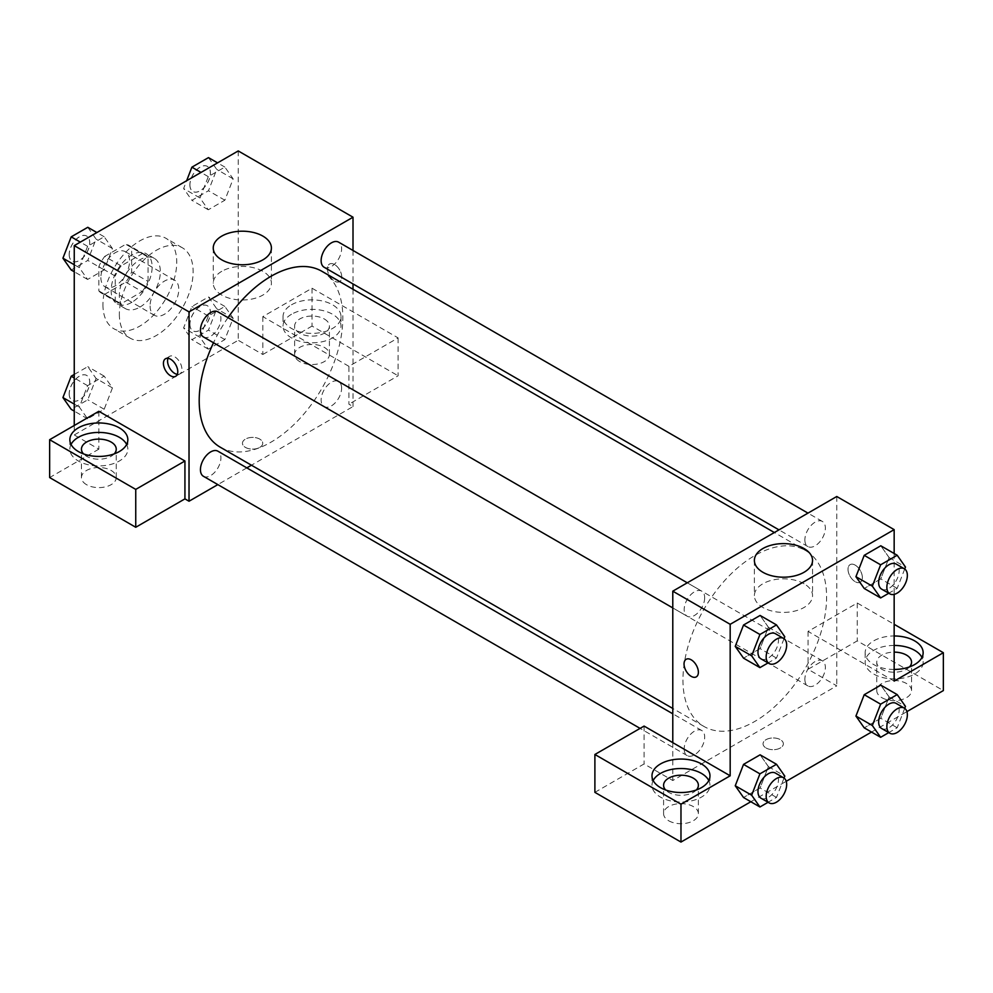 <?xml version="1.0" encoding="UTF-8"?>
<svg xmlns="http://www.w3.org/2000/svg" width="993" height="993" viewBox="0 0 993 993"><rect width="100%" height="100%" fill="white"/><g stroke="black" fill="none" stroke-linecap="round" stroke-linejoin="round"><path stroke-width="0.74" stroke-dasharray="4.96 3.72" d="M150.092 305.968A20.294 11.717 120 0 0 154.287 315.253A20.294 11.717 120 0 0 174.582 303.548A20.294 11.717 120 0 0 174.582 280.113A20.294 11.717 120 0 0 158.942 285.55A20.294 11.717 120 0 0 150.092 305.968M100.889 277.568A20.294 11.717 120 0 0 105.097 286.853A20.294 11.717 120 0 0 125.391 275.135A20.294 11.717 120 0 0 125.391 251.713A20.294 11.717 120 0 0 109.751 257.15A20.294 11.717 120 0 0 100.889 277.568M104.724 256.417L125.763 244.278A27.556 15.9 120 0 1 129.016 245.42A27.556 15.9 120 0 1 131.647 247.667L131.647 271.958A27.556 15.9 120 0 1 125.763 282.149L104.724 294.288A27.556 15.9 120 0 1 101.472 293.146A27.556 15.9 120 0 1 98.841 290.899L98.841 266.608A27.556 15.9 120 0 1 104.724 256.417L121.121 265.888L142.16 253.749L125.763 244.278M125.763 282.149L142.16 291.607L121.121 303.759L104.724 294.288M98.841 290.899L115.238 300.358L115.238 276.079L98.841 266.608M115.238 300.358A27.556 15.9 120 0 0 117.869 302.604A27.556 15.9 120 0 0 121.121 303.759M142.16 291.607A27.556 15.9 120 0 0 148.044 281.429L131.647 271.958M142.16 253.749A27.556 15.9 120 0 1 145.412 254.891A27.556 15.9 120 0 1 148.044 257.137L148.044 281.429M121.121 265.888A27.556 15.9 120 0 0 115.238 276.079M131.647 302.418A28.983 16.732 -60 0 1 117.149 303.858A28.983 16.732 -60 0 1 117.149 270.381A28.983 16.732 -60 0 1 146.132 253.649A28.983 16.732 -60 0 1 150.576 276.873A28.983 16.732 -60 0 1 131.647 302.418M139.839 307.147A28.983 16.732 120 0 0 158.781 281.602A28.983 16.732 120 0 0 154.337 258.379A28.983 16.732 120 0 0 131.995 266.149A28.983 16.732 120 0 0 119.346 295.318A28.983 16.732 120 0 0 125.341 308.587A28.983 16.732 120 0 0 139.839 307.147M148.044 257.137L131.647 247.667M102.949 304.789A52.182 30.125 120 0 0 113.748 328.671A52.182 30.125 120 0 0 165.93 298.545A52.182 30.125 120 0 0 165.93 238.295A52.182 30.125 120 0 0 125.726 252.272A52.182 30.125 120 0 0 102.949 304.789M119.346 314.247A52.182 30.125 120 0 0 130.145 338.141A52.182 30.125 120 0 0 182.327 308.016A52.182 30.125 120 0 0 182.327 247.766A52.182 30.125 120 0 0 142.123 261.742A52.182 30.125 120 0 0 119.346 314.247M238.233 150.936L238.233 340.289L74.252 434.959L74.252 425.5M112.457 387.903L104.178 409.253L87.607 418.823L79.328 407.043L87.607 385.681L104.178 376.124L112.457 387.903L104.178 409.253L87.607 418.823L79.328 407.043L87.607 385.681L104.178 376.124L112.457 387.903L96.06 378.445L87.781 399.794L71.211 409.352M200.015 337.359L208.294 316.01L224.865 306.44L233.156 318.232L224.865 339.581L208.294 349.139L200.015 337.359L208.294 316.01L224.865 306.44L233.156 318.232L224.865 339.581L208.294 349.139L200.015 337.359L183.618 327.889L191.897 306.539L208.468 296.969L216.747 308.761L208.468 330.11L191.897 339.68L183.618 327.889M200.015 197.992L208.294 176.642L224.865 167.085L233.156 178.864L224.865 200.214L208.294 209.784L200.015 197.992L208.294 176.642L224.865 167.085L233.156 178.864L224.865 200.214L208.294 209.784L200.015 197.992L183.618 188.533L186.647 180.714M79.328 267.676L87.607 246.326L104.178 236.756L112.457 248.548L104.178 269.897L87.607 279.455L79.328 267.676L87.607 246.326L104.178 236.756L112.457 248.548L104.178 269.897L87.607 279.455L79.328 267.676L74.252 264.746M334.579 264.56A10.141 5.859 -120 0 0 329.515 264.051A10.141 5.859 -120 0 0 329.515 275.769A10.141 5.859 -120 0 0 339.656 281.627A10.141 5.859 -120 0 0 341.207 273.497A10.141 5.859 -120 0 0 334.579 264.56A10.141 5.859 60 0 1 341.207 273.497A10.141 5.859 60 0 1 339.656 281.627A10.141 5.859 60 0 1 329.502 275.769A10.141 5.859 60 0 1 329.502 264.064A10.141 5.859 60 0 1 334.579 264.56M348.915 366.33L262.822 316.618L312.025 288.218L398.106 337.918L348.915 366.33L348.915 404.188L353.011 406.559L251.44 465.208M262.822 316.618L262.822 354.489L238.233 340.289M353.011 250.459L353.011 283.936M353.011 289.273L353.011 406.559M291.52 304.789A28.983 16.732 180 0 1 323.11 301.152A28.983 16.732 180 0 1 341.009 316.618A28.983 16.732 180 0 1 312.025 333.363A28.983 16.732 180 0 1 283.03 316.618A28.983 16.732 180 0 1 291.52 304.789M291.52 314.26A28.983 16.732 0 0 0 283.03 326.089A28.983 16.732 0 0 0 312.025 342.821A28.983 16.732 0 0 0 341.009 326.089A28.983 16.732 0 0 0 323.11 310.623A28.983 16.732 0 0 0 291.52 314.26M324.314 318.989A17.39 10.042 180 0 1 329.415 326.089A17.39 10.042 180 0 1 318.679 335.361A17.39 10.042 180 0 1 299.725 333.189A17.39 10.042 180 0 1 294.623 326.089A17.39 10.042 180 0 1 305.36 316.817A17.39 10.042 180 0 1 324.314 318.989M299.725 361.589A17.39 10.042 180 0 1 294.623 354.489A17.39 10.042 180 0 1 312.025 344.447A17.39 10.042 180 0 1 329.415 354.489A17.39 10.042 180 0 1 318.679 363.773A17.39 10.042 180 0 1 299.725 361.589M398.106 337.918L398.106 375.788L348.915 404.188M312.025 288.218L312.025 326.089L398.106 375.788M262.822 354.489L312.025 326.089M221.762 271.325A29.082 16.794 0 0 0 213.247 283.204A29.082 16.794 0 0 0 242.329 299.985A29.082 16.794 0 0 0 271.412 283.204A29.082 16.794 0 0 0 253.463 267.688A29.082 16.794 0 0 0 221.762 271.325M98.841 411.288L98.841 449.159L74.252 434.959M177.3 374.349A10.141 5.859 -120 0 0 179.807 373.914A10.141 5.859 -120 0 0 179.807 362.197A10.141 5.859 -120 0 0 169.666 356.338A10.141 5.859 -120 0 0 168.04 358.299M71.037 444.43A28.983 16.732 0 0 0 69.858 449.159A28.983 16.732 0 0 0 98.841 465.903A28.983 16.732 0 0 0 127.836 449.159A28.983 16.732 0 0 0 126.645 444.43M114.183 453.9A17.39 10.042 180 0 1 86.54 456.259A17.39 10.042 180 0 1 83.511 453.9M86.54 484.671A17.39 10.042 180 0 1 81.451 477.571A17.39 10.042 180 0 1 98.841 467.529A17.39 10.042 180 0 1 116.243 477.571A17.39 10.042 180 0 1 105.506 486.843A17.39 10.042 180 0 1 86.54 484.671M98.841 449.159L49.65 477.571M259.769 447.396A10.141 5.859 0 0 0 262.735 443.263A10.141 5.859 0 0 0 252.594 437.404A10.141 5.859 0 0 0 242.453 443.263A10.141 5.859 0 0 0 248.709 448.675A10.141 5.859 0 0 0 259.769 447.396A10.141 5.859 180 0 1 248.709 448.662A10.141 5.859 180 0 1 242.453 443.25A10.141 5.859 180 0 1 252.594 437.392A10.141 5.859 180 0 1 262.735 443.25A10.141 5.859 180 0 1 259.769 447.396M246.823 467.877L217.827 484.609M203.428 336.937A14.498 8.366 120 0 0 214.6 333.052A14.498 8.366 120 0 0 220.93 318.468A14.498 8.366 120 0 0 217.926 311.827M341.617 388.151A14.498 8.366 120 0 0 338.613 381.511A14.498 8.366 120 0 0 327.454 385.396A14.498 8.366 120 0 0 321.124 399.98A14.498 8.366 120 0 0 324.128 406.621A14.498 8.366 120 0 0 335.286 402.736A14.498 8.366 120 0 0 341.617 388.151M203.428 476.292A14.498 8.366 120 0 0 214.6 472.407A14.498 8.366 120 0 0 220.93 457.823A14.498 8.366 120 0 0 217.926 451.194M324.128 267.254A14.498 8.366 120 0 0 335.286 263.368A14.498 8.366 120 0 0 341.617 248.784A14.498 8.366 120 0 0 338.613 242.155M220.235 447.185A101.571 58.649 120 0 0 298.508 419.977A101.571 58.649 120 0 0 342.846 317.76A101.571 58.649 120 0 0 321.806 271.25M228.005 317.648A101.571 58.649 120 0 0 213.507 342.746M682.948 679.982A101.571 58.649 120 0 0 703.987 726.479A101.571 58.649 120 0 0 805.559 667.83A101.571 58.649 120 0 0 805.559 550.544A101.571 58.649 120 0 0 727.286 577.752A101.571 58.649 120 0 0 682.948 679.982M704.67 597.749A14.498 8.366 -60 0 1 698.352 612.333A14.498 8.366 -60 0 1 687.181 616.219A14.498 8.366 -60 0 1 687.181 599.487A14.498 8.366 -60 0 1 701.679 591.12A14.498 8.366 -60 0 1 704.67 597.749M804.864 679.274A14.498 8.366 120 0 0 807.868 685.902A14.498 8.366 120 0 0 822.365 677.536A14.498 8.366 120 0 0 822.365 660.804A14.498 8.366 120 0 0 811.194 664.677A14.498 8.366 120 0 0 804.864 679.274M684.177 748.945A14.498 8.366 120 0 0 687.181 755.586A14.498 8.366 120 0 0 701.679 747.22A14.498 8.366 120 0 0 701.679 730.476A14.498 8.366 120 0 0 690.507 734.361A14.498 8.366 120 0 0 684.177 748.945M804.864 539.907A14.498 8.366 120 0 0 807.868 546.547A14.498 8.366 120 0 0 822.365 538.169A14.498 8.366 120 0 0 822.365 521.437A14.498 8.366 120 0 0 811.194 525.322A14.498 8.366 120 0 0 804.864 539.907M672.782 742.652L672.782 780.523L836.764 685.853L808.066 669.282L857.257 640.882L943.35 690.582M836.764 496.5L836.764 685.853M766.025 747.965A10.141 5.859 0 0 0 777.085 749.243A10.141 5.859 0 0 0 783.353 743.831A10.141 5.859 0 0 0 773.199 737.973A10.141 5.859 0 0 0 763.058 743.831A10.141 5.859 0 0 0 766.025 747.965A10.141 5.859 180 0 1 763.058 743.819A10.141 5.859 180 0 1 773.199 737.96A10.141 5.859 180 0 1 783.353 743.819A10.141 5.859 180 0 1 777.085 749.231A10.141 5.859 180 0 1 766.025 747.965M881.858 697.682A17.39 10.042 0 0 0 900.812 699.866A17.39 10.042 0 0 0 911.549 690.582A17.39 10.042 0 0 0 894.159 680.54A17.39 10.042 0 0 0 876.757 690.582A17.39 10.042 0 0 0 881.858 697.682M668.686 820.764A17.39 10.042 0 0 0 687.64 822.936A17.39 10.042 0 0 0 698.377 813.664A17.39 10.042 0 0 0 680.975 803.622A17.39 10.042 0 0 0 663.585 813.664A17.39 10.042 0 0 0 668.686 820.764M750.832 801.736L786.233 781.292M871.519 732.052L906.919 711.609M594.894 792.352L644.085 763.952L672.782 780.523M909.489 666.911A17.39 10.042 180 0 1 881.858 669.282A17.39 10.042 180 0 1 876.757 662.182A17.39 10.042 180 0 1 894.159 652.14M894.159 645.45A28.983 16.732 0 0 0 873.654 650.341A28.983 16.732 0 0 0 865.164 662.182A28.983 16.732 0 0 0 894.159 678.914A28.983 16.732 0 0 0 923.142 662.182A28.983 16.732 0 0 0 921.963 657.44M894.159 669.443A28.983 16.732 180 0 1 865.164 652.711A28.983 16.732 180 0 1 873.654 640.882A28.983 16.732 180 0 1 894.159 635.979M696.316 789.994A17.39 10.042 180 0 1 668.686 792.352A17.39 10.042 180 0 1 665.645 789.994M653.171 780.523A28.983 16.732 0 0 0 651.991 785.252A28.983 16.732 0 0 0 680.975 801.996A28.983 16.732 0 0 0 709.97 785.252A28.983 16.732 0 0 0 708.779 780.523M644.085 726.082L644.085 763.952M894.159 681.111L808.066 631.411L857.257 603.012L894.159 624.312M857.257 603.012L857.257 640.882M808.066 631.411L808.066 669.282M855.941 716.052L864.245 694.703M889.083 696.925L880.791 685.133L889.095 696.9L880.779 718.274L864.22 727.844L880.791 718.274L889.083 696.925L905.479 706.395M889.095 557.532L880.791 545.778L889.083 557.557L880.779 578.907L864.22 588.477L880.791 578.907L889.083 557.557L905.479 567.028M855.941 576.697L864.245 555.348M768.408 627.216L760.104 615.449L768.383 627.241L760.079 648.59L743.534 658.16L760.104 648.59L768.383 627.241L784.78 636.712M735.254 646.369L743.558 625.019M735.254 785.736L743.558 764.387M768.383 766.608L760.104 754.817L768.408 766.584L760.079 787.945L743.534 797.516L760.104 787.958L768.383 766.608L784.78 776.067M894.159 553.486L894.159 594.36M804.032 583.747A29.082 16.794 0 0 0 772.343 580.111A29.082 16.794 0 0 0 754.382 595.626A29.082 16.794 0 0 0 783.465 612.408A29.082 16.794 0 0 0 812.547 595.626A29.082 16.794 0 0 0 804.032 583.747M696.279 676.878L696.292 676.866A10.141 5.859 -120 0 0 696.292 665.149A10.141 5.859 -120 0 0 686.151 659.302A10.141 5.859 -120 0 0 686.138 659.302L686.151 659.302M855.196 565.129A10.141 5.859 -120 0 0 850.12 564.632A10.141 5.859 -120 0 0 850.12 576.337A10.141 5.859 -120 0 0 860.261 582.196A10.141 5.859 -120 0 0 861.825 574.066A10.141 5.859 -120 0 0 855.196 565.129M855.184 565.129A10.141 5.859 60 0 1 861.812 574.078A10.141 5.859 60 0 1 860.261 582.208A10.141 5.859 60 0 1 859.938 582.37A10.141 5.859 60 0 1 849.946 576.052A10.141 5.859 60 0 1 850.12 564.632A10.141 5.859 60 0 1 855.184 565.129M784.023 638.685L776.501 658.061L768.073 662.927M760.973 658.831A14.498 8.366 120 0 0 775.459 650.452A14.498 8.366 120 0 0 775.459 633.72M776.501 658.061L760.104 648.59M904.71 569.001L897.188 588.377L888.76 593.243M881.66 589.147A14.498 8.366 120 0 0 896.158 580.781A14.498 8.366 120 0 0 896.158 564.036M897.188 588.377L880.791 578.907M784.023 778.04L776.501 797.416L768.073 802.282M760.973 798.186A14.498 8.366 120 0 0 775.459 789.82A14.498 8.366 120 0 0 775.459 773.088M776.501 797.416L760.104 787.958M904.71 708.369L897.188 727.745L888.76 732.611M881.66 728.502A14.498 8.366 120 0 0 896.158 720.136A14.498 8.366 120 0 0 896.158 703.404M897.188 727.745L880.791 718.274M87.781 227.298L96.06 239.077L87.781 260.427L71.211 269.997M69.249 254.556A14.498 8.366 120 0 0 72.253 261.196A14.498 8.366 120 0 0 86.739 252.83A14.498 8.366 120 0 0 86.739 236.086A14.498 8.366 120 0 0 75.567 239.971A14.498 8.366 120 0 0 69.249 254.556M112.457 248.548L96.06 239.077M104.178 269.897L87.781 260.427M87.607 279.455L74.252 271.747M87.607 246.326L80.309 242.106M104.178 236.756L96.88 232.548M69.175 254.518A14.498 8.366 120 0 0 72.179 261.159A14.498 8.366 120 0 0 86.676 252.793A14.498 8.366 120 0 0 86.676 236.049A14.498 8.366 120 0 0 75.505 239.934A14.498 8.366 120 0 0 69.175 254.518M208.468 157.614L216.747 169.393L208.468 190.743L191.897 200.313L183.618 188.533M189.936 184.884A14.498 8.366 120 0 0 192.94 191.512A14.498 8.366 120 0 0 207.438 183.146A14.498 8.366 120 0 0 207.438 166.414A14.498 8.366 120 0 0 196.266 170.299A14.498 8.366 120 0 0 189.936 184.884M233.156 178.864L216.747 169.393M224.865 200.214L208.468 190.743M208.294 209.784L191.897 200.313M208.294 176.642L201.008 172.434M224.865 167.085L217.566 162.864M189.874 184.847A14.498 8.366 120 0 0 192.878 191.475A14.498 8.366 120 0 0 207.363 183.109A14.498 8.366 120 0 0 207.363 166.377A14.498 8.366 120 0 0 196.192 170.25A14.498 8.366 120 0 0 189.874 184.847M74.252 374.46L87.781 366.653L96.06 378.445M69.249 393.923A14.498 8.366 120 0 0 72.253 400.551A14.498 8.366 120 0 0 86.739 392.185A14.498 8.366 120 0 0 86.739 375.453A14.498 8.366 120 0 0 75.567 379.338A14.498 8.366 120 0 0 69.249 393.923M104.178 409.253L87.781 399.794M87.607 418.823L74.252 411.114M79.328 407.043L74.252 404.101M87.607 385.681L74.252 377.973M104.178 376.124L87.781 366.653M69.175 393.886A14.498 8.366 120 0 0 72.179 400.514A14.498 8.366 120 0 0 86.676 392.148A14.498 8.366 120 0 0 86.676 375.416A14.498 8.366 120 0 0 75.505 379.301A14.498 8.366 120 0 0 69.175 393.886M189.936 324.239A14.498 8.366 120 0 0 192.94 330.88A14.498 8.366 120 0 0 207.438 322.514A14.498 8.366 120 0 0 207.438 305.77A14.498 8.366 120 0 0 196.266 309.655A14.498 8.366 120 0 0 189.936 324.239M233.156 318.232L216.747 308.761M224.865 339.581L208.468 330.11M208.294 349.139L191.897 339.68M208.294 316.01L191.897 306.539M224.865 306.44L208.468 296.969M189.874 324.202A14.498 8.366 120 0 0 192.878 330.843A14.498 8.366 120 0 0 207.363 322.477A14.498 8.366 120 0 0 207.363 305.732A14.498 8.366 120 0 0 196.192 309.617A14.498 8.366 120 0 0 189.874 324.202M105.097 286.853L154.287 315.253M125.391 251.713L174.582 280.113M154.337 258.379L146.132 253.649M125.341 308.587L117.149 303.858M145.412 254.891L129.016 245.42M117.869 302.604L101.472 293.146M182.327 247.766L165.93 238.295M130.145 338.141L113.748 328.671M283.03 316.618L283.03 326.089M341.009 316.618L341.009 326.089M329.415 354.489L329.415 326.089M294.623 354.489L294.623 326.089M213.247 247.977L213.247 283.204M271.412 247.977L271.412 283.204M175.674 376.297L179.807 373.914M165.533 358.734L169.666 356.338M69.858 439.7L69.858 449.159M127.836 439.7L127.836 449.159M116.243 477.571L116.243 449.159M81.451 477.571L81.451 449.159M805.559 550.544L774.354 532.533M703.987 726.479L672.782 708.456M672.782 607.915L687.181 616.219M687.28 582.804L701.679 591.12M822.365 660.804L338.613 381.511M807.868 685.902L324.128 406.621M701.679 730.476L672.782 713.793M687.181 755.586L640.088 728.39M822.365 521.437L807.967 513.12M807.868 546.547L778.971 529.865M911.549 690.582L911.549 662.182M876.757 690.582L876.757 662.182M865.164 652.711L865.164 662.182M923.142 652.711L923.142 662.182M698.377 813.664L698.377 785.252M663.585 813.664L663.585 785.252M651.991 775.794L651.991 785.252M709.97 775.794L709.97 785.252M754.382 560.4L754.382 595.626M812.547 560.4L812.547 595.626"/><path stroke-width="1.49" d="M74.252 425.5L74.252 245.619L238.233 150.936L353.011 217.206L353.011 250.459M353.011 283.936L353.011 289.273M221.762 236.111A29.082 16.794 180 0 1 253.463 232.474A29.082 16.794 180 0 1 271.412 247.977A29.082 16.794 180 0 1 242.329 264.771A29.082 16.794 180 0 1 213.247 247.977A29.082 16.794 180 0 1 221.762 236.111M217.827 484.609L189.03 501.229L189.03 311.889L74.252 245.619M189.03 311.889L353.011 217.206M170.597 375.801A10.141 5.859 60 0 1 163.969 366.864A10.141 5.859 60 0 1 165.533 358.734A10.141 5.859 60 0 1 175.674 364.592A10.141 5.859 60 0 1 175.674 376.297A10.141 5.859 60 0 1 170.597 375.801M184.934 461L98.841 411.288L49.65 439.7L135.743 489.4L184.934 461L184.934 498.871L189.03 501.229M168.04 358.299A10.141 5.859 -120 0 0 174.731 373.418A10.141 5.859 -120 0 0 177.3 374.349M78.348 427.859A28.983 16.732 180 0 1 109.938 424.234A28.983 16.732 180 0 1 127.836 439.7A28.983 16.732 180 0 1 98.841 456.432A28.983 16.732 180 0 1 69.858 439.7A28.983 16.732 180 0 1 78.348 427.859M126.645 444.43A28.983 16.732 0 0 0 78.348 437.33A28.983 16.732 0 0 0 71.037 444.43M83.511 453.9A17.39 10.042 180 0 1 81.451 449.159A17.39 10.042 180 0 1 92.188 439.887A17.39 10.042 180 0 1 111.142 442.059A17.39 10.042 180 0 1 116.243 449.159A17.39 10.042 180 0 1 114.183 453.9M135.743 489.4L135.743 527.271L184.934 498.871M49.65 439.7L49.65 477.571L135.743 527.271M251.44 465.208L246.823 467.877M687.28 582.804L217.926 311.827A14.498 8.366 120 0 0 203.428 320.193A14.498 8.366 120 0 0 203.428 336.937L672.782 607.915M672.782 713.793L217.926 451.194A14.498 8.366 120 0 0 206.755 455.079A14.498 8.366 120 0 0 200.437 469.664A14.498 8.366 120 0 0 203.428 476.292L640.088 728.39M807.967 513.12L338.613 242.155A14.498 8.366 120 0 0 327.454 246.028A14.498 8.366 120 0 0 321.124 260.613A14.498 8.366 120 0 0 324.128 267.254L778.971 529.865M774.354 532.533L321.806 271.25A101.571 58.649 120 0 0 228.005 317.648M213.507 342.746A101.571 58.649 120 0 0 199.196 400.688A101.571 58.649 120 0 0 220.235 447.185L672.782 708.456M672.782 742.652L644.085 726.082L594.894 754.481L680.975 804.193L730.178 775.794L672.782 742.652L672.782 591.17L836.764 496.5L894.159 529.629L894.159 553.486M594.894 754.481L594.894 792.352L680.975 842.064L750.832 801.736M786.233 781.292L871.519 732.052M906.919 711.609L943.35 690.582L943.35 652.711L894.159 681.111L894.159 594.36M894.159 652.14A17.39 10.042 180 0 1 906.46 655.082A17.39 10.042 180 0 1 911.549 662.182A17.39 10.042 180 0 1 909.489 666.911M921.963 657.44A28.983 16.732 0 0 0 894.159 645.45M894.159 635.979A28.983 16.732 180 0 1 923.142 652.711A28.983 16.732 180 0 1 894.159 669.443M665.645 789.994A17.39 10.042 180 0 1 663.585 785.252A17.39 10.042 180 0 1 680.975 775.21A17.39 10.042 180 0 1 698.377 785.252A17.39 10.042 180 0 1 696.316 789.994M708.779 780.523A28.983 16.732 0 0 0 660.482 773.423A28.983 16.732 0 0 0 653.171 780.523M660.482 763.952A28.983 16.732 180 0 1 692.071 760.328A28.983 16.732 180 0 1 709.97 775.794A28.983 16.732 180 0 1 680.975 792.526A28.983 16.732 180 0 1 651.991 775.794A28.983 16.732 180 0 1 660.482 763.952M680.975 804.193L680.975 842.064M894.159 624.312L943.35 652.711M888.76 732.611L880.63 737.303L872.338 725.523L880.63 704.174L864.22 694.703L880.791 685.133L864.22 694.703L855.941 716.052L864.22 727.844L855.929 716.077M888.76 593.243L880.63 597.947L864.22 588.477L855.929 576.71M880.63 597.947L872.338 586.155L880.63 564.806L864.22 555.335L880.791 545.778L864.22 555.335L855.941 576.697L864.22 588.477M768.073 662.927L759.93 667.619L743.534 658.16L735.23 646.393L743.534 625.019L760.104 615.449L743.534 625.019L759.93 634.49L776.501 624.92L784.78 636.712L784.023 638.685M768.073 802.282L759.93 806.986L751.651 795.207L759.93 773.845L743.534 764.387L760.104 754.817L743.534 764.387L735.254 785.736L743.534 797.516L735.23 785.761M730.178 775.794L730.178 624.312L894.159 529.629M804.032 548.533A29.082 16.794 180 0 1 812.547 560.4A29.082 16.794 180 0 1 783.465 577.194A29.082 16.794 180 0 1 754.382 560.4A29.082 16.794 180 0 1 772.343 544.896A29.082 16.794 180 0 1 804.032 548.533M730.178 624.312L672.782 591.17M686.138 659.302A10.141 5.859 -120 0 0 684.587 667.433A10.141 5.859 -120 0 0 691.215 676.37A10.141 5.859 60 0 1 684.587 667.433A10.141 5.859 60 0 1 686.138 659.302A10.141 5.859 60 0 1 696.279 665.161A10.141 5.859 60 0 1 696.279 676.878A10.141 5.859 60 0 1 691.215 676.37A10.141 5.859 -120 0 0 696.292 676.866M759.93 667.619L751.651 655.839L759.93 634.49M783.663 638.449L775.459 633.72A14.498 8.366 120 0 0 764.3 637.605A14.498 8.366 120 0 0 757.969 652.19A14.498 8.366 120 0 0 760.973 658.831L769.165 663.56A14.498 8.366 120 0 0 783.663 655.194A14.498 8.366 120 0 0 783.663 638.449A14.498 8.366 120 0 0 772.492 642.334A14.498 8.366 120 0 0 766.174 656.919A14.498 8.366 120 0 0 769.165 663.56M743.534 658.16L735.254 646.369L751.651 655.839M776.501 624.92L760.104 615.449M880.63 564.806L897.188 555.248L905.479 567.028L904.71 569.001M904.35 568.778L896.158 564.036A14.498 8.366 120 0 0 884.986 567.922A14.498 8.366 120 0 0 878.656 582.506A14.498 8.366 120 0 0 881.66 589.147L889.865 593.876A14.498 8.366 120 0 0 904.35 585.51A14.498 8.366 120 0 0 904.35 568.778A14.498 8.366 120 0 0 893.191 572.663A14.498 8.366 120 0 0 886.861 587.248A14.498 8.366 120 0 0 889.865 593.876M872.338 586.155L855.941 576.697M897.188 555.248L880.791 545.778M759.93 773.845L776.501 764.287L784.78 776.067L784.023 778.04M783.663 777.817L775.459 773.088A14.498 8.366 120 0 0 764.3 776.96A14.498 8.366 120 0 0 757.969 791.558A14.498 8.366 120 0 0 760.973 798.186L769.165 802.915A14.498 8.366 120 0 0 783.663 794.549A14.498 8.366 120 0 0 783.663 777.817A14.498 8.366 120 0 0 772.492 781.702A14.498 8.366 120 0 0 766.174 796.287A14.498 8.366 120 0 0 769.165 802.915M759.93 806.986L743.534 797.516M751.651 795.207L735.254 785.736M776.501 764.287L760.104 754.817M880.63 704.174L897.188 694.604L905.479 706.395L904.71 708.369M904.35 708.133L896.158 703.404A14.498 8.366 120 0 0 884.986 707.289A14.498 8.366 120 0 0 878.656 721.874A14.498 8.366 120 0 0 881.66 728.502L889.865 733.244A14.498 8.366 120 0 0 904.35 724.878A14.498 8.366 120 0 0 904.35 708.133A14.498 8.366 120 0 0 893.191 712.018A14.498 8.366 120 0 0 886.861 726.603A14.498 8.366 120 0 0 889.865 733.244M880.63 737.303L864.22 727.844M872.338 725.523L855.941 716.052M897.188 694.604L880.791 685.133M74.252 271.747L71.211 269.997L62.931 258.205L71.211 236.855L87.781 227.298L96.88 232.548M74.252 264.746L62.931 258.205M80.309 242.106L71.211 236.855M186.647 180.714L191.897 167.172L208.468 157.614L217.566 162.864M201.008 172.434L191.897 167.172M74.252 411.114L71.211 409.352L62.931 397.572L71.211 376.223L74.252 374.46M74.252 404.101L62.931 397.572M74.252 377.973L71.211 376.223"/></g></svg>
